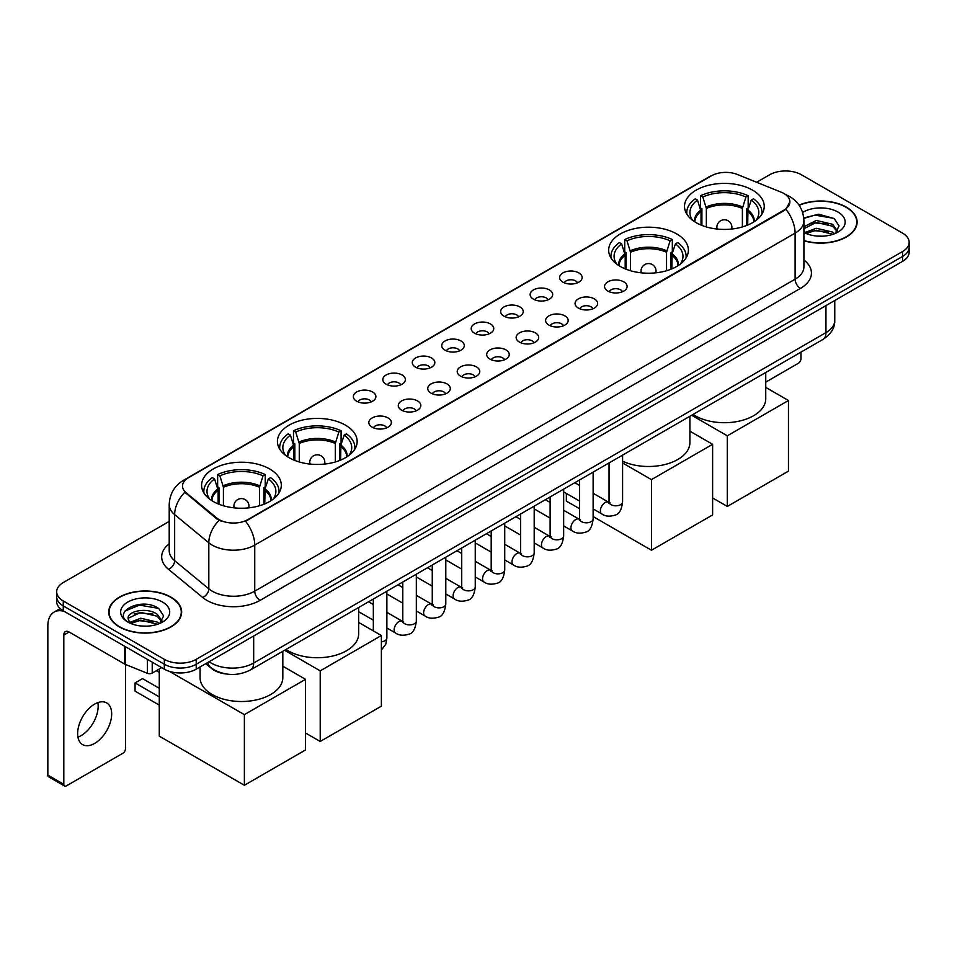 <?xml version="1.0" encoding="UTF-8"?>
<svg xmlns="http://www.w3.org/2000/svg" width="957" height="957" viewBox="0 0 957 957"><rect width="100%" height="100%" fill="white"/><g stroke="black" fill="none" stroke-linecap="round" stroke-linejoin="round"><path stroke-width="1.44" d="M676.719 233.927A39.859 23.016 0 0 0 633.271 228.938A39.859 23.016 0 0 0 608.664 250.196A39.859 23.016 0 0 0 620.339 266.477A39.859 23.016 0 0 0 663.787 271.465A39.859 23.016 0 0 0 688.394 250.196A39.859 23.016 0 0 0 676.719 233.927M345.477 425.159A39.859 23.016 0 0 0 302.029 420.171A39.859 23.016 0 0 0 277.422 441.44A39.859 23.016 0 0 0 289.098 457.709A39.859 23.016 0 0 0 332.546 462.698A39.859 23.016 0 0 0 357.152 441.44A39.859 23.016 0 0 0 345.477 425.159M269.635 468.954A39.859 23.016 0 0 0 226.187 463.966A39.859 23.016 0 0 0 201.58 485.223A39.859 23.016 0 0 0 213.255 501.504A39.859 23.016 0 0 0 256.703 506.492A39.859 23.016 0 0 0 281.31 485.223A39.859 23.016 0 0 0 269.635 468.954M752.561 190.132A39.859 23.016 0 0 0 709.113 185.144A39.859 23.016 0 0 0 684.506 206.413A39.859 23.016 0 0 0 696.182 222.682A39.859 23.016 0 0 0 739.629 227.67A39.859 23.016 0 0 0 764.236 206.413A39.859 23.016 0 0 0 752.561 190.132M562.895 282.136A11.281 6.52 180 0 1 560.658 280.293A11.281 6.52 180 0 1 564.391 272.195A11.281 6.52 180 0 1 578.853 272.924A11.281 6.52 180 0 1 581.09 280.293A11.281 6.52 180 0 1 562.895 282.136M577.478 282.805A6.771 3.912 0 0 0 575.659 280.903A6.771 3.912 0 0 0 568.996 279.911A6.771 3.912 0 0 0 564.271 282.805M533.432 299.146A11.281 6.52 180 0 1 531.195 297.304A11.281 6.52 180 0 1 534.927 289.205A11.281 6.52 180 0 1 549.39 289.935A11.281 6.52 180 0 1 551.627 297.304A11.281 6.52 180 0 1 533.432 299.146M548.014 299.816A6.771 3.912 0 0 0 546.196 297.914A6.771 3.912 0 0 0 539.533 296.921A6.771 3.912 0 0 0 534.807 299.816M503.968 316.157A11.281 6.52 180 0 1 501.731 314.315A11.281 6.52 180 0 1 505.463 306.216A11.281 6.52 180 0 1 519.926 306.946A11.281 6.52 180 0 1 522.163 314.315A11.281 6.52 180 0 1 503.968 316.157M518.55 316.827A6.771 3.912 0 0 0 516.732 314.925A6.771 3.912 0 0 0 510.069 313.932A6.771 3.912 0 0 0 505.344 316.827M474.505 333.168A11.281 6.52 180 0 1 472.268 331.325A11.281 6.52 180 0 1 476 323.227A11.281 6.52 180 0 1 490.463 323.956A11.281 6.52 180 0 1 492.699 331.325A11.281 6.52 180 0 1 474.505 333.168M489.087 333.837A6.771 3.912 0 0 0 487.269 331.935A6.771 3.912 0 0 0 480.605 330.955A6.771 3.912 0 0 0 475.88 333.837M445.041 350.178A11.281 6.52 180 0 1 442.804 348.336A11.281 6.52 180 0 1 446.536 340.237A11.281 6.52 180 0 1 460.999 340.967A11.281 6.52 180 0 1 463.236 348.336A11.281 6.52 180 0 1 445.041 350.178M459.623 350.86A6.771 3.912 0 0 0 457.805 348.946A6.771 3.912 0 0 0 451.13 347.965A6.771 3.912 0 0 0 446.417 350.86M415.577 367.189A11.281 6.52 180 0 1 413.34 365.347A11.281 6.52 180 0 1 417.073 357.248A11.281 6.52 180 0 1 431.535 357.978A11.281 6.52 180 0 1 433.772 365.347A11.281 6.52 180 0 1 415.577 367.189M430.16 367.871A6.771 3.912 0 0 0 428.341 365.957A6.771 3.912 0 0 0 421.666 364.976A6.771 3.912 0 0 0 416.953 367.871M386.114 384.2A11.281 6.52 180 0 1 383.877 382.357A11.281 6.52 180 0 1 387.609 374.259A11.281 6.52 180 0 1 402.06 374.988A11.281 6.52 180 0 1 404.309 382.357A11.281 6.52 180 0 1 386.114 384.2M400.696 384.881A6.771 3.912 0 0 0 398.878 382.967A6.771 3.912 0 0 0 392.203 381.987A6.771 3.912 0 0 0 387.489 384.881M356.65 401.21A11.281 6.52 180 0 1 354.401 399.368A11.281 6.52 180 0 1 358.145 391.269A11.281 6.52 180 0 1 372.596 391.999A11.281 6.52 180 0 1 374.845 399.368A11.281 6.52 180 0 1 356.65 401.21M371.232 401.892A6.771 3.912 0 0 0 369.414 399.99A6.771 3.912 0 0 0 362.739 398.997A6.771 3.912 0 0 0 358.014 401.892M607.839 291.072A11.281 6.52 180 0 1 605.602 289.229A11.281 6.52 180 0 1 609.334 281.131A11.281 6.52 180 0 1 623.797 281.86A11.281 6.52 180 0 1 626.034 289.229A11.281 6.52 180 0 1 607.839 291.072M622.421 291.741A6.771 3.912 0 0 0 620.603 289.839A6.771 3.912 0 0 0 613.939 288.847A6.771 3.912 0 0 0 609.214 291.741M578.375 308.082A11.281 6.52 180 0 1 576.138 306.24A11.281 6.52 180 0 1 579.87 298.141A11.281 6.52 180 0 1 594.333 298.871A11.281 6.52 180 0 1 596.57 306.24A11.281 6.52 180 0 1 578.375 308.082M592.957 308.752A6.771 3.912 0 0 0 591.139 306.85A6.771 3.912 0 0 0 584.476 305.857A6.771 3.912 0 0 0 579.751 308.752M548.911 325.093A11.281 6.52 180 0 1 546.674 323.251A11.281 6.52 180 0 1 550.407 315.152A11.281 6.52 180 0 1 564.869 315.882A11.281 6.52 180 0 1 567.106 323.251A11.281 6.52 180 0 1 548.911 325.093M563.494 325.763A6.771 3.912 0 0 0 561.675 323.861A6.771 3.912 0 0 0 555 322.868A6.771 3.912 0 0 0 550.287 325.763M519.448 342.104A11.281 6.52 180 0 1 517.211 340.261A11.281 6.52 180 0 1 520.943 332.163A11.281 6.52 180 0 1 535.406 332.892A11.281 6.52 180 0 1 537.643 340.261A11.281 6.52 180 0 1 519.448 342.104M534.03 342.773A6.771 3.912 0 0 0 532.212 340.871A6.771 3.912 0 0 0 525.537 339.879A6.771 3.912 0 0 0 520.823 342.773M489.984 359.114A11.281 6.52 180 0 1 487.747 357.272A11.281 6.52 180 0 1 491.479 349.173A11.281 6.52 180 0 1 505.942 349.903A11.281 6.52 180 0 1 508.179 357.272A11.281 6.52 180 0 1 489.984 359.114M504.566 359.784A6.771 3.912 0 0 0 502.748 357.882A6.771 3.912 0 0 0 496.073 356.901A6.771 3.912 0 0 0 491.36 359.784M460.52 376.125A11.281 6.52 180 0 1 458.283 374.283A11.281 6.52 180 0 1 462.016 366.184A11.281 6.52 180 0 1 476.466 366.914A11.281 6.52 180 0 1 478.715 374.283A11.281 6.52 180 0 1 460.52 376.125M475.103 376.807A6.771 3.912 0 0 0 473.284 374.893A6.771 3.912 0 0 0 466.609 373.912A6.771 3.912 0 0 0 461.896 376.807M431.057 393.136A11.281 6.52 180 0 1 428.808 391.293A11.281 6.52 180 0 1 432.552 383.195A11.281 6.52 180 0 1 447.003 383.924A11.281 6.52 180 0 1 449.252 391.293A11.281 6.52 180 0 1 431.057 393.136M445.627 393.817A6.771 3.912 0 0 0 443.821 391.903A6.771 3.912 0 0 0 437.146 390.923A6.771 3.912 0 0 0 432.42 393.817M401.581 410.146A11.281 6.52 180 0 1 399.344 408.304A11.281 6.52 180 0 1 403.088 400.205A11.281 6.52 180 0 1 417.539 400.935A11.281 6.52 180 0 1 419.776 408.304A11.281 6.52 180 0 1 401.581 410.146M416.163 410.828A6.771 3.912 0 0 0 414.357 408.926A6.771 3.912 0 0 0 407.682 407.933A6.771 3.912 0 0 0 402.957 410.828M372.117 427.157A11.281 6.52 180 0 1 369.88 425.315A11.281 6.52 180 0 1 373.625 417.216A11.281 6.52 180 0 1 388.075 417.946A11.281 6.52 180 0 1 390.312 425.315A11.281 6.52 180 0 1 372.117 427.157M386.7 427.839A6.771 3.912 0 0 0 384.881 425.937A6.771 3.912 0 0 0 378.218 424.944A6.771 3.912 0 0 0 373.493 427.839M781.223 192.201A20.312 11.723 180 0 1 783.939 193.517A20.312 11.723 180 0 1 789.884 201.807A20.312 11.723 180 0 1 783.939 210.097L247.827 519.615A20.312 11.723 180 0 1 216.832 518.048L186.172 492.771A20.312 11.723 180 0 1 182.5 486.036A20.312 11.723 180 0 1 188.445 477.746L711.422 175.813A20.312 11.723 180 0 1 737.428 174.497L781.223 192.201M226.079 673.967A22.561 13.027 180 0 1 211.796 668.644L205.755 663.656M803.916 240.793A36.474 21.066 0 0 0 857.113 222.072A36.474 21.066 0 0 0 846.431 207.179A36.474 21.066 0 0 0 799.011 205.109M170.98 597.156A36.474 21.066 0 0 0 131.217 592.586A36.474 21.066 0 0 0 108.703 612.049A36.474 21.066 0 0 0 119.386 626.931A36.474 21.066 0 0 0 159.137 631.5A36.474 21.066 0 0 0 181.663 612.049A36.474 21.066 0 0 0 170.98 597.156M789.884 201.807L785.9 209.272L783.939 210.696L245.542 521.254A26.329 15.204 60 0 1 254.741 545.107A30.086 17.37 180 0 1 212.191 545.107A30.086 17.37 180 0 1 208.817 542.786L174.653 514.615A30.086 17.37 180 0 1 169.21 504.65L169.21 550.706A30.086 17.37 0 0 0 174.653 560.67L208.817 588.842A30.086 17.37 0 0 0 212.191 591.163A30.086 17.37 0 0 0 254.741 591.163L795.111 279.181A30.086 17.37 0 0 0 803.916 266.907L803.916 220.84A30.086 17.37 180 0 1 795.111 233.125A26.329 15.204 -120 0 0 785.9 209.272M169.21 521.398L63.27 582.562A22.561 13.027 0 0 0 56.666 591.773L56.666 601.606A22.561 13.027 0 0 0 63.27 610.817L164.329 669.158L164.329 664.242A22.561 13.027 0 0 0 196.233 664.242L902.547 256.464A22.561 13.027 0 0 0 909.15 247.253A22.561 13.027 0 0 1 902.547 256.464L196.233 664.242A22.561 13.027 0 0 1 164.329 664.242L63.27 605.901L164.329 664.242L164.329 659.337A22.561 13.027 0 0 0 196.233 659.337L902.547 251.547A22.561 13.027 0 0 0 909.15 242.336A22.561 13.027 0 0 0 902.547 233.125L801.488 174.784A22.561 13.027 0 0 0 769.572 174.784L756.628 182.261M56.666 596.69A22.561 13.027 0 0 0 63.27 605.901A22.561 13.027 0 0 1 56.666 596.69M221.39 521.254L216.832 518.945L184.797 492.269A26.329 17.609 129.5 0 0 174.653 514.615L174.653 560.67A7.524 5.036 -50.5 0 1 168.492 569.307A37.61 21.712 180 0 1 169.21 543.815M56.666 591.773A22.561 13.027 0 0 0 63.27 600.984L164.329 659.337M164.329 669.158A22.561 13.027 0 0 0 196.233 669.158L902.547 261.381A22.561 13.027 0 0 0 909.15 252.17L909.15 242.336M803.916 240.542A36.103 20.839 0 0 0 856.742 222.072A36.103 20.839 0 0 0 846.167 207.334A36.103 20.839 0 0 0 799.155 205.324M816.56 236.032L822.23 236.2M805.292 232.431L816.237 228.256L832.65 232.096L834.636 233.687M806.296 233.484L816.237 230.206L833.009 234.298M803.916 229.991A16.999 9.809 0 0 0 806.44 233.616M803.916 226.773L816.237 220.457L832.65 224.297L837.542 231.044M803.916 228.723L816.237 222.407L832.65 226.247L837.148 231.546M804.083 232.503L804.957 233.041M803.916 232.431A24.523 14.152 0 0 0 837.973 232.084A24.523 14.152 0 0 0 837.973 212.059A24.523 14.152 0 0 0 802.612 212.466M835.222 233.448L839.062 225.912L834.205 218.591L818.713 214.201L803.772 217.969M805.459 233.197L803.916 231.379M803.808 218.423L814.897 215.134L833.87 218.363M809.49 223.914L814.897 222.933L828.451 224.105M809.49 231.714L814.897 230.733L828.451 231.905M765.744 382.118L798.294 363.325A3.756 2.177 120 0 0 800.961 358.719L800.961 352.14M119.649 626.787A36.103 20.839 0 0 0 158.994 631.297A36.103 20.839 0 0 0 181.28 612.049A36.103 20.839 0 0 0 170.705 597.3A36.103 20.839 0 0 0 131.36 592.79A36.103 20.839 0 0 0 109.074 612.049A36.103 20.839 0 0 0 119.649 626.787M141.098 625.998L146.768 626.165M129.829 622.409L140.775 618.234L157.199 622.074L159.185 623.665M130.846 623.462L140.775 620.184L157.558 624.263M130.008 623.163L128.25 619.047A16.999 9.809 0 0 0 130.989 623.593M162.08 621.021L157.199 614.274C146.995 606.654 126.001 611.356 128.25 619.047L128.178 618.294M128.286 619.287L128.764 618.019L140.775 612.384L157.199 616.224L161.697 621.524M159.771 623.426L163.611 615.877L158.754 608.556C141.552 596.187 110.976 612.492 128.633 622.481L129.506 623.019M162.523 602.037A24.523 14.152 0 0 0 127.843 602.037A24.523 14.152 0 0 0 127.843 622.05A24.523 14.152 0 0 0 162.523 622.05A24.523 14.152 0 0 0 162.523 602.037M125.044 611.021L139.447 605.111L158.419 608.341M134.04 613.892L139.447 612.911L152.988 614.071M134.04 621.691L139.447 620.71L152.988 621.871M701.026 225.074L701.026 211.521L697.497 200.109A34.452 19.894 0 0 0 691.851 219.105A34.452 19.894 0 0 0 692.712 220.409M701.912 225.421L701.912 208.793L700.572 208.028L700.572 195.742A37.61 21.712 0 0 1 748.171 195.742L745.922 197.034A34.452 19.894 0 0 0 702.821 197.034L706.35 208.447L706.35 226.941M742.393 226.941L742.393 208.447L745.922 197.034M693.059 414.429A41.366 23.889 0 0 0 695.117 415.709A41.366 23.889 0 0 0 740.204 420.889A41.366 23.889 0 0 0 765.744 398.818L765.744 372.464M748.171 195.742L748.171 208.028L746.831 208.793L746.831 225.421M697.497 200.109L695.249 198.817A37.61 21.712 0 0 0 686.767 212.55A37.61 21.712 0 0 0 686.875 214.224M702.821 197.034L700.572 195.742M761.868 214.224A37.61 21.712 0 0 0 761.975 212.55A37.61 21.712 0 0 0 753.494 198.817L751.245 200.109L747.955 210.085L747.704 225.074M756.018 220.409A34.452 19.894 0 0 0 756.891 219.105A34.452 19.894 0 0 0 751.245 200.109M727.296 506.444L727.296 435.818L788.46 400.505L788.46 471.131L727.296 506.444L712.618 497.975M727.296 435.818L691.648 415.242M765.744 387.394L788.46 400.505M625.184 268.857L625.184 255.316L621.655 243.891A34.452 19.894 0 0 0 616.009 262.9A34.452 19.894 0 0 0 616.87 264.192M626.069 269.216L626.069 252.588L624.73 251.811L624.73 239.525A37.61 21.712 0 0 1 672.328 239.525L670.079 240.829A34.452 19.894 0 0 0 626.979 240.829L630.507 252.241L630.507 270.723M666.551 270.723L666.551 252.241L670.079 240.829M622.588 461.214A41.366 23.889 0 0 0 666.395 464.145A41.366 23.889 0 0 0 689.901 442.613L689.901 416.259M672.328 239.525L672.328 251.811L670.989 252.588L670.989 269.216M621.655 243.891L619.406 242.6A37.61 21.712 0 0 0 610.925 256.344A37.61 21.712 0 0 0 611.033 258.019M626.979 240.829L624.73 239.525M686.025 258.019A37.61 21.712 0 0 0 686.133 256.344A37.61 21.712 0 0 0 677.652 242.6L675.403 243.891L672.113 253.868L671.862 268.857M680.176 264.192A34.452 19.894 0 0 0 681.049 262.9A34.452 19.894 0 0 0 675.403 243.891M651.454 550.239L651.454 479.613L712.618 444.299L712.618 514.926L651.454 550.239L593.125 516.553M579.583 508.741L566.353 501.109L566.353 493.441M651.454 479.613L622.588 462.949M689.901 431.176L712.618 444.299M293.955 460.102L293.955 446.548L290.414 435.136A34.452 19.894 0 0 0 284.767 454.132A34.452 19.894 0 0 0 285.641 455.424M294.828 460.449L294.828 443.821L293.488 443.055L293.488 430.77A37.61 21.712 0 0 1 341.087 430.77L338.838 432.062A34.452 19.894 0 0 0 295.737 432.062L299.266 443.474L299.266 461.968M335.309 461.968L335.309 443.474L338.838 432.062M285.976 649.456A41.366 23.889 0 0 0 288.033 650.736A41.366 23.889 0 0 0 333.12 655.916A41.366 23.889 0 0 0 358.66 633.845L358.66 607.492M341.087 430.77L341.087 443.055L339.747 443.821L339.747 460.449M290.414 435.136L288.165 433.844A37.61 21.712 0 0 0 279.683 447.577A37.61 21.712 0 0 0 279.791 449.252M295.737 432.062L293.488 430.77M354.784 449.252A37.61 21.712 0 0 0 354.891 447.577A37.61 21.712 0 0 0 346.41 433.844L344.161 435.136L340.871 445.101L340.62 460.102M348.934 455.424A34.452 19.894 0 0 0 349.807 454.132A34.452 19.894 0 0 0 344.161 435.136M320.212 741.472L320.212 670.845L381.376 635.532L381.376 706.158L320.212 741.472L305.534 733.002M320.212 670.845L284.564 650.27M358.66 622.421L381.376 635.532M218.112 503.884L218.112 490.331L214.571 478.919A34.452 19.894 0 0 0 208.925 497.927A34.452 19.894 0 0 0 209.798 499.219M218.986 504.243L218.986 487.615L217.646 486.838L217.646 474.552A37.61 21.712 0 0 1 265.245 474.552L262.996 475.856A34.452 19.894 0 0 0 219.895 475.856L223.424 487.269L223.424 505.751M259.467 505.751L259.467 487.269L262.996 475.856M200.073 666.945L200.073 677.64A41.366 23.889 0 0 0 212.191 694.519A41.366 23.889 0 0 0 257.277 699.699A41.366 23.889 0 0 0 282.817 677.64L282.817 651.286M265.245 474.552L265.245 486.838L263.905 487.615L263.905 504.243M214.571 478.919L212.322 477.627A37.61 21.712 0 0 0 203.841 491.372A37.61 21.712 0 0 0 203.949 493.034M219.895 475.856L217.646 474.552M278.942 493.034A37.61 21.712 0 0 0 279.049 491.372A37.61 21.712 0 0 0 270.568 477.627L268.319 478.919L265.029 488.895L264.778 503.884M273.092 499.219A34.452 19.894 0 0 0 273.965 497.927A34.452 19.894 0 0 0 268.319 478.919M159.269 705.118L135.069 691.145L135.069 682.915L159.269 696.887M244.37 785.266L244.37 714.64L305.534 679.326L305.534 749.953L244.37 785.266L159.269 736.136L159.269 669.003M244.37 714.64L169.425 671.371M282.817 666.204L305.534 679.326M135.069 682.915L142.521 678.621L159.269 688.286M97.865 702.605A24.069 13.9 -60 0 1 81.154 735.61A24.069 13.9 -60 0 1 77.936 737.117M94.647 743.41A24.069 13.9 120 0 0 110.378 722.2A24.069 13.9 120 0 0 106.694 702.917A24.069 13.9 120 0 0 94.647 704.101A24.069 13.9 120 0 0 78.929 725.31A24.069 13.9 120 0 0 82.613 744.606A24.069 13.9 120 0 0 94.647 743.41M152.223 662.172L152.223 673.07L161.661 667.627M64.394 611.463A30.086 17.37 -120 0 0 54.082 612.085A30.086 17.37 -120 0 0 47.85 625.866L47.85 775.098L63.808 784.309L63.808 635.077A7.524 4.342 60 0 1 65.363 631.632A7.524 4.342 60 0 1 69.119 632.003L124.733 664.11L124.733 646.298M63.808 784.309A3.756 2.177 120 0 0 64.586 786.032L48.628 776.821A3.756 2.177 -60 0 1 47.85 775.098M64.586 786.032A3.756 2.177 120 0 0 66.464 785.841L122.843 753.291A3.756 2.177 120 0 0 125.499 748.685L125.499 664.457M152.223 673.07A3.756 2.177 180 0 1 147.414 673.321L125.235 664.349A3.756 2.177 180 0 1 124.733 664.11M186.172 492.771L186.172 493.656M216.832 518.048L216.832 518.945M247.827 519.615L247.827 520.225M783.939 210.097L783.939 210.696M260.065 600.374A7.524 4.342 60 0 1 254.741 591.163L254.741 545.107L795.111 233.125L795.111 279.181A7.524 4.342 60 0 0 800.423 288.404L260.065 600.374A37.61 21.712 180 0 1 206.879 600.374A37.61 21.712 180 0 1 202.657 597.479L168.492 569.307M803.916 220.84C803.413 210.026 798.652 201.915 789.657 196.508L785.853 194.654A26.329 12.333 112 0 0 785.506 194.534M186.208 479.29A26.329 15.204 -120 0 0 183.481 480.318C174.473 485.713 169.724 493.824 169.21 504.65M183.481 480.318L709.209 176.782A26.329 15.204 60 0 1 711.207 175.932M219.081 520.333A26.329 17.609 129.5 0 0 208.817 542.786L208.817 588.842A7.524 5.036 -50.5 0 1 202.657 597.479M803.916 260.017A37.61 21.712 180 0 1 800.423 288.404M196.233 659.337L196.233 669.158M902.547 251.547L902.547 261.381M63.27 600.984L63.27 610.817M209.105 661.73A30.086 17.37 0 0 0 211.126 663.022A30.086 17.37 0 0 0 253.677 663.022L825.951 332.617A30.086 17.37 0 0 0 834.767 320.332C834.983 327.796 831.011 334.184 822.841 339.508L250.567 669.9A15.049 8.685 60 0 0 253.677 663.022L253.677 635.998M825.951 305.594L825.951 332.617A15.049 8.685 60 0 1 822.841 339.508M207.884 662.435A15.049 10.06 129.5 0 0 210.516 667.328L205.946 663.56M701.026 211.521A29.488 17.023 0 0 0 694.89 221.904M742.393 208.447A29.488 17.023 0 0 0 706.35 208.447M700.775 210.085A29.834 17.226 0 0 0 694.591 221.713M742.644 207.011A29.834 17.226 0 0 0 706.099 207.011M754.152 221.713A29.834 17.226 0 0 0 747.955 210.085M753.853 221.904A29.488 17.023 0 0 0 747.704 211.521M717.523 229.082A7.524 4.342 180 0 1 716.853 227.287L716.853 229.01M731.89 229.01L731.89 227.287A7.524 4.342 180 0 1 731.22 229.082M625.184 255.316A29.488 17.023 0 0 0 619.047 265.687M666.551 252.241A29.488 17.023 0 0 0 630.507 252.241M624.933 253.868A29.834 17.226 0 0 0 618.748 265.496M666.802 250.794A29.834 17.226 0 0 0 630.256 250.794M678.31 265.496A29.834 17.226 0 0 0 672.113 253.868M678.011 265.687A29.488 17.023 0 0 0 671.862 255.316M641.68 272.877A7.524 4.342 180 0 1 641.011 271.082L641.011 272.805M656.047 272.805L656.047 271.082A7.524 4.342 180 0 1 655.378 272.877M293.955 446.548A29.488 17.023 0 0 0 287.806 456.932M335.309 443.474A29.488 17.023 0 0 0 299.266 443.474M293.703 445.101A29.834 17.226 0 0 0 287.507 456.74M335.56 442.038A29.834 17.226 0 0 0 299.015 442.038M347.068 456.74A29.834 17.226 0 0 0 340.871 445.101M346.769 456.932A29.488 17.023 0 0 0 340.62 446.548M310.439 464.109A7.524 4.342 180 0 1 309.769 462.315L309.769 464.037M324.806 464.037L324.806 462.315A7.524 4.342 180 0 1 324.136 464.109M218.112 490.331A29.488 17.023 0 0 0 211.964 500.714M259.467 487.269A29.488 17.023 0 0 0 223.424 487.269M217.861 488.895A29.834 17.226 0 0 0 211.664 500.523M259.718 485.821A29.834 17.226 0 0 0 223.172 485.821M271.226 500.523A29.834 17.226 0 0 0 265.029 488.895M270.927 500.714A29.488 17.023 0 0 0 264.778 490.331M234.597 507.904A7.524 4.342 180 0 1 233.927 506.109L233.927 507.832M248.964 507.832L248.964 506.109A7.524 4.342 180 0 1 248.294 507.904M622.588 455.113L622.588 501.899A6.771 3.912 180 0 1 620.292 504.829A6.771 3.912 180 0 1 611.033 504.662A6.771 3.912 180 0 1 609.047 501.899L608.831 503.358L609.442 502.868M622.588 501.899C621.655 509.758 619.227 514.148 615.279 515.069C609.693 516.804 605.195 516.421 601.797 513.909A6.771 3.912 -60 0 1 600.757 508.478A6.771 3.912 -60 0 1 605.183 502.521A6.771 3.912 -60 0 1 605.482 502.353A6.771 3.912 -60 0 1 608.568 502.186L609.944 502.724M593.125 472.124L593.125 518.909A6.771 3.912 180 0 1 590.828 521.84A6.771 3.912 180 0 1 581.569 521.673A6.771 3.912 180 0 1 579.583 518.909L579.368 520.381L579.966 519.878M593.125 518.909C592.192 526.769 589.763 531.159 585.816 532.08C580.229 533.815 575.731 533.432 572.334 530.92A6.771 3.912 -60 0 1 571.293 525.489A6.771 3.912 -60 0 1 575.719 519.531A6.771 3.912 -60 0 1 576.018 519.364A6.771 3.912 -60 0 1 579.105 519.196L580.48 519.735M563.661 489.135L563.661 535.92A6.771 3.912 180 0 1 561.364 538.851A6.771 3.912 180 0 1 552.105 538.683A6.771 3.912 180 0 1 550.119 535.92L549.904 537.391L550.502 536.889M563.661 535.92C562.728 543.791 560.3 548.182 556.352 549.103C550.765 550.825 546.268 550.442 542.87 547.93A6.771 3.912 -60 0 1 541.829 542.499A6.771 3.912 -60 0 1 546.256 536.542A6.771 3.912 -60 0 1 546.555 536.375A6.771 3.912 -60 0 1 549.641 536.207L551.005 536.745M534.197 506.145L534.197 552.931A6.771 3.912 180 0 1 531.901 555.873A6.771 3.912 180 0 1 522.642 555.694A6.771 3.912 180 0 1 520.656 552.931L520.441 554.402L521.039 553.9M534.197 552.931C533.264 560.802 530.836 565.192 526.888 566.113C521.302 567.836 516.804 567.453 513.407 564.941A6.771 3.912 -60 0 1 512.366 559.51A6.771 3.912 -60 0 1 516.792 553.553A6.771 3.912 -60 0 1 517.091 553.385A6.771 3.912 -60 0 1 520.165 553.218L521.541 553.756M504.734 523.168L504.734 569.953A6.771 3.912 180 0 1 502.437 572.884A6.771 3.912 180 0 1 493.178 572.717A6.771 3.912 180 0 1 491.192 569.953L490.977 571.413L491.575 570.91M504.734 569.953C503.801 577.813 501.36 582.203 497.425 583.124C491.838 584.847 487.34 584.464 483.943 581.952A6.771 3.912 -60 0 1 482.902 576.533A6.771 3.912 -60 0 1 487.316 570.563A6.771 3.912 -60 0 1 487.627 570.396A6.771 3.912 -60 0 1 490.702 570.228L492.077 570.767M475.258 540.179L475.258 586.964A6.771 3.912 180 0 1 472.973 589.895A6.771 3.912 180 0 1 463.702 589.727A6.771 3.912 180 0 1 461.729 586.964L461.513 588.423L462.111 587.921M475.258 586.964C474.337 594.823 471.897 599.214 467.961 600.135C462.375 601.857 457.877 601.475 454.467 598.962A6.771 3.912 -60 0 1 453.439 593.543A6.771 3.912 -60 0 1 457.853 587.574A6.771 3.912 -60 0 1 458.152 587.407A6.771 3.912 -60 0 1 461.238 587.239L462.614 587.777M445.795 557.189L445.795 603.975A6.771 3.912 180 0 1 443.51 606.905A6.771 3.912 180 0 1 434.239 606.738A6.771 3.912 180 0 1 432.265 603.975L432.038 605.434L432.648 604.932M445.795 603.975C444.873 611.834 442.433 616.224 438.497 617.145C432.899 618.868 428.413 618.485 425.004 615.973A6.771 3.912 -60 0 1 423.975 610.554A6.771 3.912 -60 0 1 428.389 604.585A6.771 3.912 -60 0 1 428.688 604.417A6.771 3.912 -60 0 1 431.774 604.25L433.15 604.788M416.331 574.2L416.331 620.985A6.771 3.912 180 0 1 414.046 623.916A6.771 3.912 180 0 1 404.775 623.749A6.771 3.912 180 0 1 402.789 620.985L402.574 622.445L403.184 621.942M416.331 620.985C415.41 628.845 412.969 633.235 409.034 634.156C403.435 635.879 398.949 635.496 395.54 632.984A6.771 3.912 -60 0 1 394.499 627.565A6.771 3.912 -60 0 1 398.925 621.595A6.771 3.912 -60 0 1 399.225 621.428A6.771 3.912 -60 0 1 402.311 621.26L403.687 621.799M386.867 591.211L386.867 637.996A6.771 3.912 180 0 1 384.582 640.927A6.771 3.912 180 0 1 381.376 641.836M63.808 635.077L69.119 632.003M125.235 646.585L125.235 664.349M147.414 673.321L147.414 659.385M709.209 176.782L714.042 174.533M250.567 669.9C238.46 675.989 226.354 675.989 214.248 669.9L210.516 667.328M834.767 320.332L834.767 300.51M856.742 225.086L856.742 222.072M181.28 615.064L181.28 612.049M109.074 615.064L109.074 612.049M686.767 214.045L686.767 212.55M761.975 214.045L761.975 212.55M731.89 227.287A7.524 7.524 0 0 0 720.609 220.78A7.524 7.524 0 0 0 716.853 227.287M610.925 257.828L610.925 256.344M686.133 257.828L686.133 256.344M656.047 271.082A7.524 7.524 0 0 0 644.767 264.563A7.524 7.524 0 0 0 641.011 271.082M279.683 449.072L279.683 447.577M354.891 449.072L354.891 447.577M324.806 462.315A7.524 7.524 0 0 0 313.525 455.807A7.524 7.524 0 0 0 309.769 462.315M203.841 492.855L203.841 491.372M279.049 492.855L279.049 491.372M248.964 506.109A7.524 7.524 0 0 0 237.683 499.59A7.524 7.524 0 0 0 233.927 506.109M159.269 672.448L156.29 670.725M601.797 513.909L593.125 508.897M579.583 501.085L563.661 491.886M609.047 462.937L609.047 501.899M608.568 502.186L593.125 493.262M579.583 485.45L574.822 482.699M572.334 530.92L563.661 525.907M550.119 518.096L534.197 508.897M579.583 479.947L579.583 518.909M579.105 519.196L563.661 510.272M550.119 502.461L545.358 499.71M542.87 547.93L534.197 542.918M520.656 535.107L504.734 525.907M550.119 496.958L550.119 535.92M549.641 536.207L534.197 527.283M520.656 519.472L515.883 516.72M513.407 564.941L504.734 559.929M491.192 552.117L475.258 542.918M520.656 513.969L520.656 552.931M520.165 553.218L504.734 544.294M491.192 536.482L486.419 533.731M483.943 581.952L475.258 576.939M461.729 569.128L445.795 559.929M491.192 530.979L491.192 569.953M490.702 570.228L475.258 561.304M461.729 553.493L456.956 550.742M454.467 598.962L445.795 593.95M432.265 586.139L416.331 576.939M461.729 547.99L461.729 586.964M461.238 587.239L445.795 578.327M432.265 570.504L427.492 567.752M425.004 615.973L416.331 610.961M402.789 603.149L386.867 593.95M432.265 565.001L432.265 603.975M431.774 604.25L416.331 595.338M402.789 587.514L398.028 584.763M395.54 632.984L386.867 627.983M373.326 620.16L358.66 611.69M402.789 582.012L402.789 620.985M402.311 621.26L386.867 612.348M373.326 604.525L368.565 601.774M373.326 599.022L373.326 630.89M381.376 650.09L385.827 644.109L386.867 637.996M54.082 612.085L60.171 608.58"/></g></svg>
